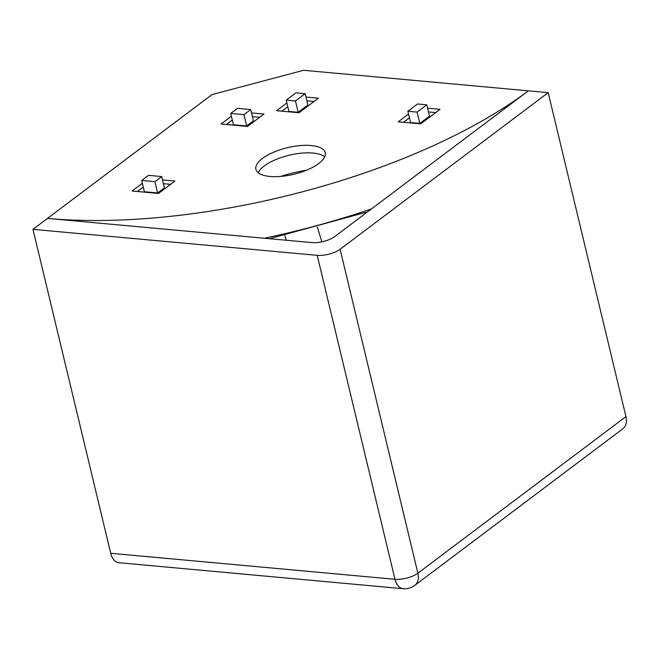 <?xml version="1.0" encoding="UTF-8"?>
<svg xmlns="http://www.w3.org/2000/svg" width="659" height="659" viewBox="0 0 659 659"><rect width="100%" height="100%" fill="white"/><g stroke="black" fill="none" stroke-linecap="round" stroke-linejoin="round"><path stroke-width="0.99" d="M280.569 176.447A69.211 26.549 166.5 0 1 306.484 170.22M258.221 172.749A35.652 13.674 166.5 0 1 259.506 170.582A35.652 13.674 166.5 0 1 264.275 165.961A35.652 13.674 166.5 0 1 322.581 155.433A35.652 13.674 166.5 0 1 324.722 156.784M262.471 158.432A35.652 13.674 166.5 0 1 299.853 145.614A35.652 13.674 166.5 0 1 325.233 152.674A35.652 13.674 166.5 0 1 318.659 163.564A35.652 13.674 166.5 0 1 281.278 176.381A35.652 13.674 166.5 0 1 255.89 169.322A35.652 13.674 166.5 0 1 262.471 158.432M110.72 553.288L394.972 579.286A16.78 10.264 -84.8 0 0 403.127 588.709L118.875 562.712A16.78 10.264 -84.8 0 1 110.72 553.288L32.95 229.332L47.464 218.409L311.888 242.594A16.78 6.433 166.5 0 0 334.788 236.515L528.345 90.843L303.593 70.291L211.992 94.591L47.464 218.409A352.367 135.161 -13.5 0 0 528.345 90.843L548.181 92.655L340.102 249.259L417.872 573.206L625.951 416.612A16.78 11.615 53 0 1 622.821 428.811L414.742 585.406A16.78 11.615 -127 0 0 417.872 573.206A16.78 6.433 166.5 0 1 394.972 579.286L317.201 255.33A16.78 6.433 -13.5 0 0 340.102 249.259M231.4 116.248L221.086 124.007L247.529 126.429L263.979 114.048L251.532 112.911M286.896 102.944L276.574 110.704L299.054 112.763L318.412 98.191L305.957 97.054M408.522 114.065L398.209 121.833L420.689 123.884L440.039 109.32L427.592 108.183M142.369 183.26L132.047 191.019L158.489 193.441L174.948 181.06L162.493 179.915M435.673 112.607L428.498 111.948M409.428 117.837L403.481 122.31M419.816 123.406L429.495 116.124L426.785 104.822L417.526 103.974L407.855 111.256L410.565 122.558L419.816 123.406L417.106 112.104L426.785 104.822M314.046 101.478L306.863 100.819M287.794 106.709L281.846 111.19M298.189 112.285L307.86 104.995L305.15 93.702L295.899 92.853L286.22 100.135L288.93 111.437L298.189 112.285L295.471 100.984L305.15 93.702M259.621 117.335L252.438 116.676M232.306 120.012L226.358 124.493M246.664 125.951L253.435 120.852L250.725 109.551L237.504 108.34L230.732 113.439L233.443 124.74L246.664 125.951L243.954 114.65L250.725 109.551M170.582 184.339L163.399 183.688M143.267 187.024L137.319 191.505M157.625 192.955L164.404 187.864L161.686 176.563L148.464 175.352L141.693 180.451L144.403 191.753L157.625 192.955L154.914 181.662L161.686 176.563M141.693 180.451L154.914 181.662M230.732 113.439L243.954 114.65M286.22 100.135L295.471 100.984M407.855 111.256L417.106 112.104M32.95 229.332L317.201 255.33M548.181 92.655L625.951 416.612M264.275 238.237A352.367 135.161 -13.5 0 0 371.454 208.919M269.498 238.715L367.549 211.86M284.787 235.296L286.294 240.255M300.413 171.315L300.726 172.328M317.366 227.091L321.847 241.845M403.127 588.709A16.78 16.78 0 0 0 414.742 585.406"/></g></svg>
